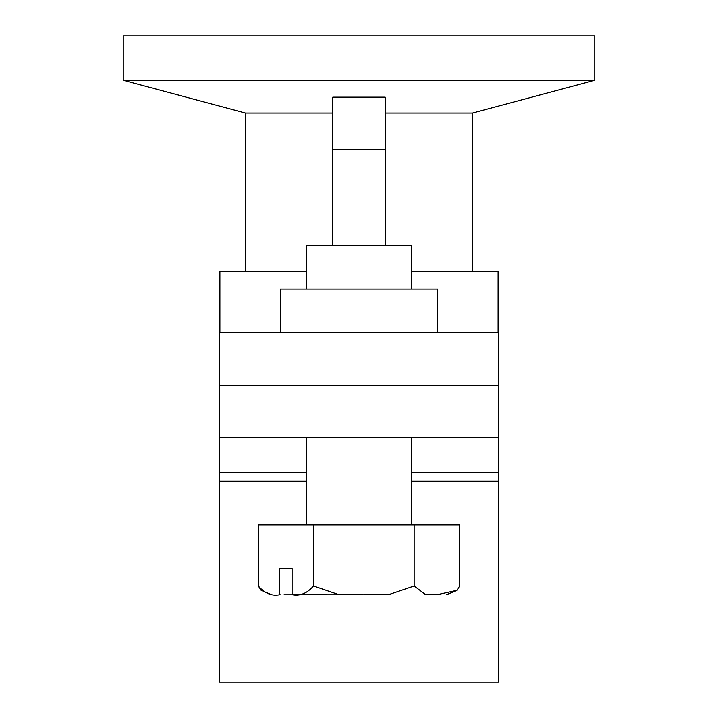 <?xml version="1.0" encoding="UTF-8"?>
<svg xmlns="http://www.w3.org/2000/svg" width="718" height="718" viewBox="0 0 718 718"><rect width="100%" height="100%" fill="white"/><g stroke="black" fill="none" stroke-linecap="round" stroke-linejoin="round"><path stroke-width="1.08" d="M306.604 271.673L219.896 271.673L219.896 332.802M332.802 113.049L245.475 113.049L123.227 80.29L594.773 80.29L594.773 35.9L123.227 35.9L123.227 80.29M498.104 332.802L498.104 271.673L411.396 271.673M411.396 481.257L498.723 481.257L498.723 385.198L219.277 385.198L219.277 437.594L219.277 332.802L498.723 332.802L498.723 385.198L219.277 385.198L219.277 481.257L306.604 481.257M437.594 332.802L437.594 289.139L280.406 289.139L280.406 332.802M472.525 271.673L472.525 113.049L385.198 113.049M385.198 245.475L385.198 97.154L332.802 97.154L332.802 245.475M498.723 437.594L219.277 437.594M498.723 481.257L498.723 682.1L219.277 682.1L219.277 481.257M284.014 594.773L357.34 594.773L292.1 594.755L292.1 568.575L279.688 568.575L292.1 568.575M279.688 568.575L279.688 594.755C271.853 596.317 264.727 593.418 258.318 586.041L258.318 524.912L313.47 524.912L313.47 586.041C307.062 593.418 299.936 596.317 292.1 594.755M280.307 594.773L279.688 594.755M258.318 586.041L261.128 590.367L271.673 594.773M347.736 594.773L354.189 594.773M414.151 524.912L414.151 586.041L425.11 594.271L436.912 594.773L456.872 590.367L459.682 586.041L459.682 524.912L313.47 524.912M414.151 586.041L389.838 594.28L363.811 594.773L337.702 594.271L313.47 586.041M433.986 594.773L425.271 594.773M439.829 594.773C448.436 594.773 448.436 594.773 439.829 594.773M306.604 289.139L306.604 245.475L411.396 245.475L411.396 289.139M385.198 149.506L332.802 149.506M219.277 472.525L306.604 472.525M411.396 472.525L498.723 472.525M245.475 271.673L245.475 113.049M472.525 113.049L594.773 80.29M306.604 437.594L306.604 524.912M411.396 437.594L411.396 524.912M456.612 590.627L446.327 594.773"/></g></svg>
